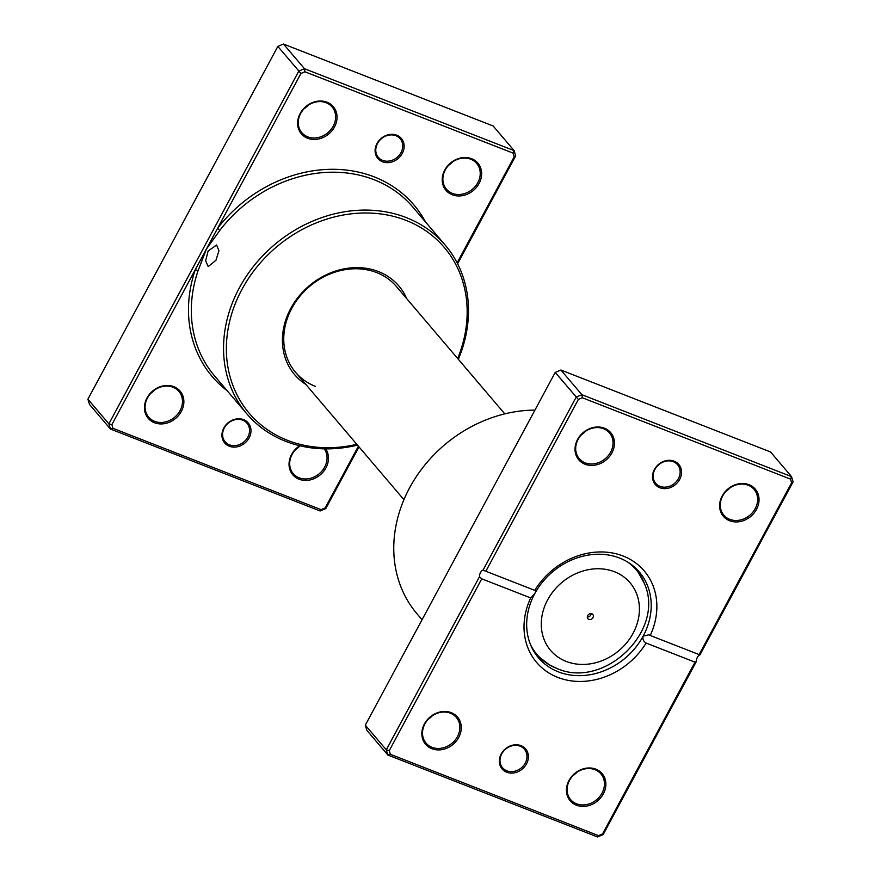 <?xml version="1.0" encoding="UTF-8"?>
<svg xmlns="http://www.w3.org/2000/svg" width="881" height="881" viewBox="0 0 881 881"><rect width="100%" height="100%" fill="white"/><g stroke="black" fill="none" stroke-linecap="round" stroke-linejoin="round"><path stroke-width="1.32" d="M229.302 446.226A15.451 13.16 -40.4 0 1 223.807 428.012A15.451 13.16 -40.4 0 1 243.608 419.675A15.451 13.16 -40.4 0 1 249.103 437.901A15.451 13.16 -40.4 0 1 229.302 446.226M242.716 420.182A14.349 12.224 139.6 0 0 226.021 425.402A14.349 12.224 139.6 0 0 225.151 441.81A14.349 12.224 139.6 0 0 229.445 444.839A14.349 12.224 139.6 0 0 246.14 439.63A14.349 12.224 139.6 0 0 247.01 423.221A14.349 12.224 139.6 0 0 242.716 420.182M382.475 161.763A15.451 13.16 -40.4 0 1 376.98 143.537A15.451 13.16 -40.4 0 1 396.78 135.211A15.451 13.16 -40.4 0 1 402.276 153.426A15.451 13.16 -40.4 0 1 382.475 161.763M395.888 135.718A14.349 12.224 139.6 0 0 379.193 140.927A14.349 12.224 139.6 0 0 378.323 157.336A14.349 12.224 139.6 0 0 382.618 160.375A14.349 12.224 139.6 0 0 399.313 155.155A14.349 12.224 139.6 0 0 400.183 138.746A14.349 12.224 139.6 0 0 395.888 135.718M208.092 251.03L216.638 245.017L218.94 250.722L215.966 260.28L208.202 266.602L205.647 260.798L208.092 251.03M452.217 194.756A20.968 17.862 -40.4 0 1 444.751 170.022A20.968 17.862 -40.4 0 1 471.621 158.712A20.968 17.862 -40.4 0 1 479.099 183.446A20.968 17.862 -40.4 0 1 452.217 194.756M470.74 159.23A19.867 16.915 139.6 0 0 447.614 166.443A19.867 16.915 139.6 0 0 446.425 189.162A19.867 16.915 139.6 0 0 452.36 193.357A19.867 16.915 139.6 0 0 475.487 186.144A19.867 16.915 139.6 0 0 476.676 163.426A19.867 16.915 139.6 0 0 470.74 159.23M307.634 138.251A20.968 17.862 -40.4 0 1 300.157 113.528A20.968 17.862 -40.4 0 1 327.038 102.218A20.968 17.862 -40.4 0 1 334.505 126.941A20.968 17.862 -40.4 0 1 307.634 138.251M326.146 102.725A19.867 16.915 139.6 0 0 303.02 109.949A19.867 16.915 139.6 0 0 301.831 132.668A19.867 16.915 139.6 0 0 307.766 136.863A19.867 16.915 139.6 0 0 330.893 129.639A19.867 16.915 139.6 0 0 332.082 106.92A19.867 16.915 139.6 0 0 326.146 102.725M325.673 448.87A20.968 17.862 -40.4 0 1 322.864 472.304A20.968 17.862 -40.4 0 1 299.055 479.22A20.968 17.862 -40.4 0 1 289.034 463.869A20.968 17.862 -40.4 0 1 299.694 445.72M300.201 445.841A19.867 16.915 139.6 0 0 293.252 473.637A19.867 16.915 139.6 0 0 299.188 477.832A19.867 16.915 139.6 0 0 321.862 471.148A19.867 16.915 139.6 0 0 324.252 448.847M154.461 422.726A20.968 17.862 -40.4 0 1 146.995 397.992A20.968 17.862 -40.4 0 1 173.865 386.693A20.968 17.862 -40.4 0 1 181.332 411.416A20.968 17.862 -40.4 0 1 154.461 422.726M172.973 387.2A19.867 16.915 139.6 0 0 149.847 394.413A19.867 16.915 139.6 0 0 148.658 417.142A19.867 16.915 139.6 0 0 154.593 421.327A19.867 16.915 139.6 0 0 177.72 414.114A19.867 16.915 139.6 0 0 178.909 391.395A19.867 16.915 139.6 0 0 172.973 387.2M305.861 384.446A68.421 58.278 -40.4 0 1 293.714 303.416A68.421 58.278 -40.4 0 1 378.423 271.557A68.421 58.278 -40.4 0 1 406.714 298.626M504.78 413.872L396.439 286.556A66.207 56.395 139.6 0 0 376.65 272.581A66.207 56.395 139.6 0 0 299.573 296.655A66.207 56.395 139.6 0 0 295.598 372.377A66.207 56.395 139.6 0 0 315.387 386.363M457.668 358.501A128.009 109.024 139.6 0 0 405.998 220.36A128.009 109.024 139.6 0 0 241.945 289.386A128.009 109.024 139.6 0 0 287.536 440.346A128.009 109.024 139.6 0 0 356.816 444.321M357.488 445.114A130.212 110.907 -40.4 0 1 285.774 441.359A130.212 110.907 -40.4 0 1 246.845 413.861A130.212 110.907 -40.4 0 1 254.664 264.928A130.212 110.907 -40.4 0 1 406.262 217.585A130.212 110.907 -40.4 0 1 445.191 245.083A130.212 110.907 -40.4 0 1 458.34 359.294M457.129 262.835L514.218 156.807L513.105 153.118L304.947 71.779L300.95 73.464L217.541 228.366L219.887 230.282L206.407 249.048L195.263 269.74L111.865 424.642L112.977 428.32L321.136 509.659L325.133 507.974L358.402 446.193M111.865 424.642L108.881 423.838L298.813 71.086L304.474 68.707L514.13 150.64L493.14 125.972L283.484 44.05L277.834 46.429L87.902 399.17L89.466 404.379L110.455 429.036L108.881 423.838L87.902 399.17M304.947 71.779L304.474 68.707L283.484 44.05M300.95 73.464L277.834 46.429M358.996 446.887L325.772 508.59L320.111 510.969L110.455 429.036L112.977 428.32M513.105 153.118L514.13 150.64L515.704 155.838L457.602 263.749M425.501 221.946A132.425 112.79 -40.4 0 0 217.541 228.366L206.407 249.048L197.983 270.974A130.212 110.907 139.6 0 0 214.623 375.989L246.845 413.861M154.924 389.787A19.867 16.915 -40.4 0 1 150.915 393.201M299.518 446.282A19.867 16.915 -40.4 0 1 295.498 449.706M308.097 105.313A19.867 16.915 -40.4 0 1 304.088 108.726M452.691 161.818A19.867 16.915 -40.4 0 1 448.671 165.232M515.704 155.838L514.218 156.807M325.772 508.59L325.133 507.974M320.111 510.969L321.136 509.659M227.166 390.724A132.425 112.79 -40.4 0 1 195.263 269.74A2.203 0.661 -161.3 0 1 197.983 270.974M591.878 613.749A3.315 2.819 139.6 0 0 588.816 619.442A3.315 2.819 139.6 0 0 591.878 613.749M587.242 616.964A3.315 2.819 139.6 0 0 591.217 613.583M659.88 487.744A15.451 13.16 -40.4 0 1 654.374 469.529A15.451 13.16 -40.4 0 1 674.174 461.192A15.451 13.16 -40.4 0 1 679.68 479.407A15.451 13.16 -40.4 0 1 659.88 487.744M673.293 461.699A14.349 12.224 139.6 0 0 656.587 466.919A14.349 12.224 139.6 0 0 655.728 483.328A14.349 12.224 139.6 0 0 660.012 486.356A14.349 12.224 139.6 0 0 676.718 481.136A14.349 12.224 139.6 0 0 677.577 464.728A14.349 12.224 139.6 0 0 673.293 461.699M506.707 772.219A15.451 13.16 -40.4 0 1 501.201 753.993A15.451 13.16 -40.4 0 1 521.001 745.667A15.451 13.16 -40.4 0 1 526.508 763.882A15.451 13.16 -40.4 0 1 506.707 772.219M520.12 746.174A14.349 12.224 139.6 0 0 503.414 751.383A14.349 12.224 139.6 0 0 502.555 767.792A14.349 12.224 139.6 0 0 506.839 770.82A14.349 12.224 139.6 0 0 523.545 765.611A14.349 12.224 139.6 0 0 524.404 749.202A14.349 12.224 139.6 0 0 520.12 746.174M729.622 520.737A20.968 17.862 -40.4 0 1 722.156 496.003A20.968 17.862 -40.4 0 1 749.026 484.704A20.968 17.862 -40.4 0 1 756.493 509.427A20.968 17.862 -40.4 0 1 729.622 520.737M748.134 485.211A19.867 16.915 139.6 0 0 725.019 492.435A19.867 16.915 139.6 0 0 723.819 515.154A19.867 16.915 139.6 0 0 729.754 519.35A19.867 16.915 139.6 0 0 752.881 512.125A19.867 16.915 139.6 0 0 754.081 489.407A19.867 16.915 139.6 0 0 748.134 485.211M576.449 805.201A20.968 17.862 -40.4 0 1 568.983 780.478A20.968 17.862 -40.4 0 1 595.853 769.168A20.968 17.862 -40.4 0 1 603.32 793.902A20.968 17.862 -40.4 0 1 576.449 805.201M594.972 769.675A19.867 16.915 139.6 0 0 571.846 776.899A19.867 16.915 139.6 0 0 570.646 799.618A19.867 16.915 139.6 0 0 576.592 803.813A19.867 16.915 139.6 0 0 599.708 796.6A19.867 16.915 139.6 0 0 600.908 773.87A19.867 16.915 139.6 0 0 594.972 769.675M431.855 748.707A20.968 17.862 -40.4 0 1 424.389 723.984A20.968 17.862 -40.4 0 1 451.259 712.674A20.968 17.862 -40.4 0 1 458.737 737.397A20.968 17.862 -40.4 0 1 431.855 748.707M450.378 713.181A19.867 16.915 139.6 0 0 427.252 720.405A19.867 16.915 139.6 0 0 426.063 743.124A19.867 16.915 139.6 0 0 431.998 747.319A19.867 16.915 139.6 0 0 455.125 740.095A19.867 16.915 139.6 0 0 456.314 717.376A19.867 16.915 139.6 0 0 450.378 713.181M585.028 464.232A20.968 17.862 -40.4 0 1 577.562 439.509A20.968 17.862 -40.4 0 1 604.432 428.199A20.968 17.862 -40.4 0 1 611.899 452.922A20.968 17.862 -40.4 0 1 585.028 464.232M603.551 428.706A19.867 16.915 139.6 0 0 580.425 435.93A19.867 16.915 139.6 0 0 579.235 458.649A19.867 16.915 139.6 0 0 585.171 462.844A19.867 16.915 139.6 0 0 608.297 455.62A19.867 16.915 139.6 0 0 609.487 432.901A19.867 16.915 139.6 0 0 603.551 428.706M650.211 635.465L699.118 654.583L791.623 482.788L790.51 479.11L582.352 397.76L578.354 399.445L485.849 571.24L534.767 590.358A70.623 60.15 -40.4 0 1 623.12 556.021A70.623 60.15 -40.4 0 1 650.211 635.465L648.879 634.794L643.163 636.126A66.207 56.395 139.6 0 0 639.364 572.033A66.207 56.395 139.6 0 0 619.574 558.047A66.207 56.395 139.6 0 0 534.723 593.75A66.207 56.395 139.6 0 0 538.522 657.854A66.207 56.395 139.6 0 0 558.312 671.84A66.207 56.395 139.6 0 0 643.163 636.126C642.414 639.121 643.394 641.423 646.125 643.053A70.623 60.15 -40.4 0 1 557.761 677.39A70.623 60.15 -40.4 0 1 530.681 597.935L481.764 578.828L389.259 750.623L390.371 754.301L598.529 835.64L602.538 833.955L695.032 662.16L646.125 643.053M485.849 571.24L483.019 570.161L576.218 397.078L581.878 394.699L791.534 476.621L793.098 481.83L699.91 654.913A4.416 2.103 -68.7 0 0 696.364 661.488L603.166 834.571L597.516 836.95L387.86 755.028L386.285 749.819L479.484 576.736L481.764 578.828M790.51 479.11L791.534 476.621L770.545 451.964L560.889 370.031L555.228 372.41L365.296 725.162L366.87 730.36L387.86 755.028L390.371 754.301M365.296 725.162L386.285 749.819L389.259 750.623M483.019 570.161A4.416 2.103 -68.7 0 0 479.484 576.736M555.228 372.41L578.354 399.445M560.889 370.031L581.878 394.699L582.352 397.76M534.932 410.117A130.212 110.907 139.6 0 0 411.724 484.043A130.212 110.907 139.6 0 0 417.076 613.903L422.054 619.75M585.502 431.294A19.867 16.915 -40.4 0 1 581.482 434.718M730.085 487.799A19.867 16.915 -40.4 0 1 726.076 491.213M432.329 715.768A19.867 16.915 -40.4 0 1 428.309 719.182M576.912 772.274A19.867 16.915 -40.4 0 1 572.903 775.687M530.681 597.935L534.723 593.75C535.879 591.239 535.89 590.105 534.767 590.358L535.196 590.38M699.91 654.913L699.118 654.583L699.91 654.913M695.032 662.16L696.364 661.488M598.529 835.64L597.516 836.95M602.538 833.955L603.166 834.571M793.098 481.83L791.623 482.788M445.191 245.083L412.958 207.211A130.212 110.907 139.6 0 0 374.04 179.713A130.212 110.907 139.6 0 0 219.887 230.282M627.856 562.166A65.227 55.547 -40.4 0 1 644.485 583.718C665.419 630.873 604.179 689.68 556.891 668.481L549.237 664.77A65.227 55.547 -40.4 0 1 530.626 644.903M566.208 661.433A52.177 44.446 139.6 0 0 633.076 633.285A52.177 44.446 139.6 0 0 614.486 571.758A52.177 44.446 139.6 0 0 547.619 599.895A52.177 44.446 139.6 0 0 566.208 661.433M556.451 668.261A65.227 55.547 -40.4 0 1 549.237 664.77L535.824 654.374M644.485 583.718L636.368 568.818M403.927 499.692L295.598 372.377"/></g></svg>
